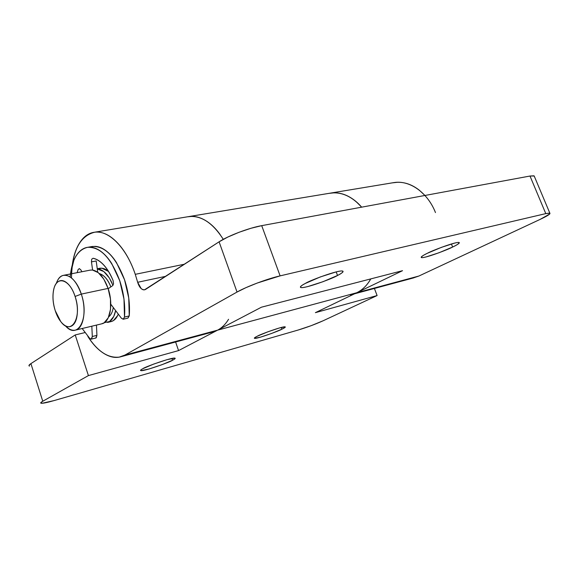 <?xml version="1.0" encoding="UTF-8"?>
<svg xmlns="http://www.w3.org/2000/svg" width="579" height="579" viewBox="0 0 579 579"><rect width="100%" height="100%" fill="white"/><g stroke="black" fill="none" stroke-linecap="round" stroke-linejoin="round"><path stroke-width="0.87" d="M451.403 243.969L452.626 247.03C448.711 249.354 424.371 258.618 421.418 257.561C421.208 256.649 423.206 255.216 427.418 253.255L441.422 247.349L454.718 243.064C458.177 242.225 459.69 242.203 459.241 242.992C458.785 243.781 456.578 245.127 452.626 247.03L439.012 252.748L426.108 256.924C422.627 257.8 420.991 257.887 421.194 257.192C421.411 256.49 423.488 255.18 427.418 253.255C431.116 250.982 456.194 241.4 459.082 242.521C459.161 243.527 457.012 245.033 452.626 247.03L451.403 243.969M336.189 271.898L337.535 275.459C334.17 277.92 304.887 288.899 300.812 287.51C300.117 286.627 301.666 285.252 305.459 283.384L320.325 276.936L336.066 271.927C340.488 270.856 342.819 270.675 343.065 271.385C343.282 272.094 341.436 273.454 337.535 275.459L323.089 281.676L307.905 286.54C303.49 287.647 301.015 287.908 300.479 287.314C299.951 286.714 301.616 285.404 305.459 283.384C308.469 280.989 338.729 269.604 342.688 271.088C343.267 272.072 341.552 273.527 337.535 275.459L336.189 271.898M97.265 268.75L99.841 268.251C102.924 267.903 105.841 268.989 108.591 271.508L101.832 268.178L97.742 268.931M412.588 278.123L418.863 276.045L356.715 292.75L350.476 294.849M393.966 182.58L330.978 193.024C341.907 191.852 352.133 196.563 361.665 207.166C352.22 196.65 342.073 191.931 331.217 193.002M435.473 212.573C427.715 192.684 409.889 180.149 394.379 182.523M124.898 355.079L119.281 357.105C108.099 358.343 97.612 351.439 87.827 336.406C93.06 344.737 98.893 350.7 105.306 354.29C112.261 358.177 118.789 358.437 124.898 355.079L217.581 330.16L124.898 355.079L237.035 292.048L124.898 355.079M71.492 277.913C72.028 251.134 79.801 235.892 94.818 232.186C108.787 230.087 126.403 247.653 135.269 274.33L184.484 264.212L135.269 274.33L137.664 282.284L165.811 276.306L137.664 282.284L141.16 288.566C142.76 289.985 144.272 290.238 145.676 289.334L219.094 241.812L237.035 292.048C246.386 286.677 267.491 278.745 280.106 275.872L545.787 213.615L529.995 176.038L533.816 175.806L534.417 176.53L534.222 175.987L529.995 176.038L261.715 225.651L529.995 176.038L545.787 213.615L280.106 275.872L257.329 283.008L245.916 287.669L237.035 292.048L219.094 241.812L227.757 237.086L238.997 232.302L250.982 228.271L261.715 225.651L280.106 275.872L261.715 225.651C248.999 227.887 228.119 235.812 219.094 241.812L144.591 289.775C141.565 289.884 139.257 287.379 137.664 282.284L135.269 274.33C130.963 261.737 125.346 251.59 118.42 243.897C111.508 236.29 104.589 232.353 97.663 232.085C90.78 231.853 85.033 235.052 80.416 241.689C76.341 247.566 73.656 255.158 72.368 264.473M189.405 216.517C201.673 215.605 212.963 223.219 223.291 239.344C213.094 223.385 201.912 215.764 189.753 216.481M211.458 332.274L217.581 330.16L261.455 307.188L402.521 270.69L356.715 292.75L418.863 276.045L412.856 278.101M110.777 321.663L113.433 320.6L117.638 315.569L118.282 314.1C116.589 318.334 114.135 320.846 110.915 321.635M540.149 219.383L418.863 276.045L540.149 219.383L549.674 214.035L549.507 213.094L545.787 213.615L549.884 213.188C550.578 213.919 547.336 215.989 540.149 219.383M392.193 182.877L397.512 182.284C405.097 182.117 412.371 184.766 419.348 190.245L424.957 195.463M402.521 270.69L315.389 312.66L377.11 295.551L323.154 320.759L311.097 325.695L298.265 330.001L54.028 400.596L42.166 403.274L40.696 402.854L42.766 401.247L88.413 375.59L178.556 350.599L261.455 307.188L402.521 270.69M328.792 193.386L334.09 192.821C341.653 192.72 348.956 195.63 356.013 201.535L361.694 207.159M187.639 216.785L190.484 216.423C195.384 216.126 200.377 217.472 205.473 220.476C210.568 223.501 215.308 227.996 219.702 233.945L220.194 234.625C216.025 228.814 211.501 224.341 206.623 221.192C201.753 218.066 196.932 216.466 192.163 216.387L187.538 216.799M208.52 332.592L356.715 292.75C362.411 289.985 367.108 285.36 370.813 278.89L368.41 282.661C365.103 287.235 361.202 290.593 356.715 292.75L315.389 312.66L377.11 295.551L323.154 320.759C315.367 324.254 307.065 327.338 298.265 330.001L54.028 400.596C47.196 402.55 42.897 403.433 41.138 403.252C40.197 403.071 40.733 402.405 42.766 401.247L30.919 363.619L28.957 365.523M281.264 327.461L281.893 329.19C279.867 330.652 256.692 339.135 254.536 338.331C254.224 337.919 255.223 337.181 257.517 336.109C254.912 337.383 253.906 338.122 254.499 338.324L260.42 337.173L271.681 333.417L281.893 329.19C284.542 327.917 285.65 327.149 285.223 326.896L279.505 327.931L267.939 331.781L257.517 336.109C259.349 334.698 283.037 326.013 285.129 326.86C285.389 327.309 284.311 328.09 281.893 329.19L281.264 327.461M171.934 358.444L172.542 360.239C171.326 361.651 143.52 371.617 140.835 370.611C140.313 370.249 141.015 369.597 142.933 368.642C140.502 369.923 139.908 370.589 141.131 370.647L149.078 368.982L161.975 364.705L172.542 360.239C175.046 358.951 175.777 358.249 174.742 358.119L167.013 359.675L153.717 364.068L142.933 368.642C143.86 367.303 172.325 357.077 174.909 358.148C175.386 358.546 174.597 359.248 172.542 360.239L171.934 358.444M228.567 319.282C225.506 324.305 221.851 327.931 217.581 330.16L178.556 350.599L175.611 342.001L178.556 350.599L88.413 375.59L75.219 334.944L84.838 332.607L75.219 334.944L30.919 363.619L75.219 334.944L88.413 375.59L42.766 401.247L30.919 363.619C28.95 364.915 28.458 365.747 29.457 366.116M374.396 288.458L377.11 295.551L374.396 288.458M217.581 330.16L356.715 292.75M329.371 193.292L332.346 192.894C337.448 192.503 342.58 193.56 347.755 196.078C352.792 198.546 357.424 202.245 361.665 207.166M70.168 276.928C71.803 259.631 77.608 249.759 87.588 247.32C100.326 246.741 111.045 257.894 119.759 280.757C123.797 293.104 125.375 305.205 124.492 317.06L129.24 315.924C130.145 304.113 128.581 292.055 124.55 279.766C115.843 256.989 105.103 245.894 92.322 246.48M70.457 273.976L73.88 260.232C75.711 255.889 78.064 252.574 80.937 250.287C83.817 248.007 87.024 246.98 90.556 247.197C94.102 247.421 97.706 248.934 101.376 251.735C105.045 254.55 108.483 258.473 111.689 263.496L119.759 280.757L123.986 299.097L124.492 317.06L123.218 319.232L121.438 318.269L110.784 304.207L121.438 318.269L123.378 319.181L124.492 317.06L129.24 315.924L127.872 318.117M123.284 319.217L127.952 318.095L129.24 315.924L128.755 298.026L124.55 279.766L116.48 262.577C113.274 257.568 109.829 253.667 106.152 250.866C102.476 248.08 98.857 246.582 95.303 246.357L91.431 246.64M89.919 338.65L82.16 328.51L89.919 338.65L91.221 339.156L92.307 336.5L96.925 335.357L92.307 336.5L91.634 338.932L89.919 338.65M95.832 338.013L96.925 335.357L96.454 325.094L96.925 335.357L96.244 337.781L95.629 338.064M91.822 326.201L92.307 336.5L91.822 326.201M77.13 272.673L78.085 269.64L77.13 272.673M80.85 269.879L81.914 271.739L80.85 269.879L79.316 268.591L78.085 269.64M93.074 258.263C100.884 260.181 107.564 267.621 113.1 280.583C110.582 274.316 107.528 269.192 103.952 265.225C100.37 261.274 96.744 258.951 93.074 258.263L91.714 259.175L91.46 261.867L92.597 270.038L91.46 261.867L96.186 260.977L97.757 272.26L96.186 260.977M112.666 285.642L108.201 288.726L112.666 285.642L113.549 283.768L113.1 280.583M104.386 322.633L109.554 321.526L113.745 316.481L115.641 310.612C114.229 317.183 111.552 321.121 107.6 322.416M102.143 323.726C110.263 321.873 113.477 303.794 108.099 288.414L81.306 294.103C86.712 309.83 83.709 328.228 75.762 330.037C72.368 330.927 68.887 329.487 65.333 325.724C77.666 340.51 89.774 318.168 81.306 294.103L75.089 296.462C82.5 317.61 71.116 336.218 60.701 321.497L55.237 310.67C57.155 316.612 59.746 321.055 63.017 324.016C66.303 326.969 69.342 327.533 72.129 325.702C74.923 323.842 76.616 320.049 77.224 314.339C77.803 308.593 77.094 302.636 75.089 296.462C73.063 290.311 70.363 285.809 66.983 282.965C63.618 280.164 60.592 279.795 57.893 281.857C55.215 283.934 53.623 287.77 53.116 293.372C52.617 298.967 53.326 304.728 55.237 310.67C52.812 302.737 52.349 295.507 53.861 288.957C56.836 275.315 69.835 279.396 75.089 296.462L81.306 294.103C75.813 276.516 62.829 269.561 57.553 280.475M56.264 283.493C57.791 279.049 60.078 276.357 63.111 275.423C70.225 274.446 76.29 280.67 81.306 294.103L108.099 288.414C104.184 277.652 99.118 271.544 92.901 270.082M89.919 270.183L92.408 270.017L98.271 272.651L103.8 279.107L108.099 288.414L110.459 299.104L110.509 309.439L108.259 317.777L104.09 322.829L101.455 323.893M99.284 273.52L103.337 275.647C106.413 278.094 108.917 281.843 110.857 286.894C107.911 279.7 104.256 275.315 99.885 273.744M112.97 285.367L109.337 277.978L103.8 271.558L97.286 268.909C102.787 269.315 107.658 273.939 111.892 282.769M113.289 307.507C112.543 311.972 111.002 315.085 108.671 316.858M421.418 257.561L421.23 257.098M300.812 287.51L300.523 286.728M354.507 293.814L413.739 277.862M121.699 356.519L212.717 332.006M94.833 232.172L188.768 216.597M144.953 289.695L144.591 289.775M534.171 175.951L549.84 213.166M140.835 370.611L140.661 370.097M188.971 216.56L330.558 193.097M92.365 246.473L87.798 247.284M91.337 339.128L95.796 338.02M111.429 321.511L107.556 322.438M101.593 323.864L75.596 330.081M90.433 270.082L63.835 275.264"/></g></svg>
